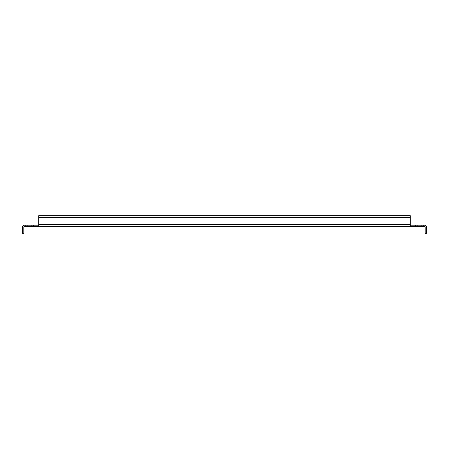 <?xml version="1.0" encoding="UTF-8"?>
<svg xmlns="http://www.w3.org/2000/svg" width="449" height="449" viewBox="0 0 449 449"><rect width="100%" height="100%" fill="white"/><g stroke="black" fill="none" stroke-linecap="round" stroke-linejoin="round"><path stroke-width="0.34" stroke-dasharray="2.25 1.68" d="M423.564 226.532L415.432 226.532L423.564 226.532L423.564 225.179L421.667 225.179L423.564 225.179L423.564 226.532L423.564 225.179L415.432 225.179L423.564 225.179M33.568 226.532L25.436 226.532L33.568 226.532L25.436 226.532L33.568 226.532L25.436 226.532L33.568 226.532L33.568 225.179L25.436 225.179L33.568 225.179L33.568 226.532L33.568 225.179L25.436 225.179L33.568 225.179M417.329 225.179L421.667 225.179L415.432 225.179L417.329 225.179L417.329 226.532L415.432 226.532L421.667 226.532L415.432 226.532L417.329 226.532L417.329 225.179M410.279 226.532L410.279 225.179L38.721 225.179L424.653 225.179A1.897 1.897 0 0 1 426.55 227.076L426.55 233.312L425.192 233.312L425.192 227.076A0.544 0.544 0 0 0 424.653 226.532L410.279 226.532L410.279 217.585L410.279 226.532L24.347 226.532A0.544 0.544 0 0 0 23.808 227.076L23.808 233.312L22.45 233.312L22.45 227.076A1.897 1.897 0 0 1 24.347 225.179L38.721 225.179L38.721 226.532L38.721 217.041L38.721 217.585L410.279 217.585L410.279 224.635L38.721 224.635L38.721 225.179M410.279 225.179L410.279 224.635L38.721 224.635L38.721 226.532M410.279 217.041L410.279 215.688L38.721 215.688L38.721 217.585L410.279 217.585L410.279 217.041L38.721 217.041L38.721 215.688L38.721 217.041L38.721 215.688L38.721 217.041L410.279 217.041L38.721 217.041L410.279 217.041L410.279 217.585L410.279 215.688L410.279 217.041L410.279 215.688L38.721 215.688L410.279 215.688L410.279 217.041M421.667 225.179L421.667 226.532L421.667 225.179M31.671 225.179L31.671 226.532L31.671 225.179M410.279 217.585L38.721 217.585M38.721 224.635L410.279 224.635M27.333 225.179L27.333 226.532L27.333 225.179M25.436 225.179L25.436 226.532M415.432 225.179L415.432 226.532"/><path stroke-width="0.67" d="M38.721 225.179L24.347 225.179A1.897 1.897 0 0 0 22.45 227.076L22.45 233.312L23.808 233.312L23.808 227.076A0.544 0.544 0 0 1 24.347 226.532L38.721 226.532L38.721 215.688L410.279 215.688L410.279 217.585L38.721 217.585M410.279 217.585L410.279 226.532L424.653 226.532A0.544 0.544 0 0 1 425.192 227.076L425.192 233.312L426.55 233.312L426.55 227.076A1.897 1.897 0 0 0 424.653 225.179L410.279 225.179M410.279 226.532L38.721 226.532M410.279 224.635L38.721 224.635"/></g></svg>
